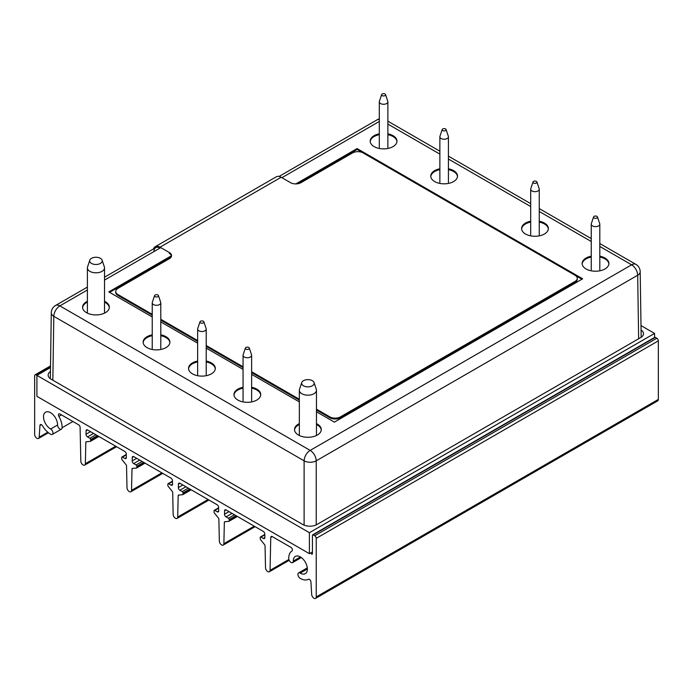<?xml version="1.0" encoding="UTF-8"?>
<svg xmlns="http://www.w3.org/2000/svg" width="693" height="693" viewBox="0 0 693 693"><rect width="100%" height="100%" fill="white"/><g stroke="black" fill="none" stroke-linecap="round" stroke-linejoin="round"><path stroke-width="1.04" d="M50.468 367.55L36.92 375.372L36.166 374.939A2.14 1.239 -120 0 0 35.092 374.826A2.14 1.239 -120 0 0 34.65 375.805L34.65 434.364A3.214 1.854 -120 0 0 36.053 437.604A3.214 1.854 -120 0 0 38.522 438.461A3.214 1.854 -120 0 0 39.189 437.179L39.951 425.467A2.14 1.239 60 0 1 40.393 424.61A2.14 1.239 60 0 1 42.516 425.814A16.381 9.459 -120 0 0 50.728 434.294A3.214 1.854 -120 0 0 52.296 434.433A3.214 1.854 -120 0 0 52.781 431.834A3.214 1.854 -120 0 0 50.65 429.01A9.953 5.752 60 0 1 44.066 420.244A9.953 5.752 60 0 1 45.565 412.196A9.953 5.752 60 0 1 53.292 414.916A9.953 5.752 60 0 1 57.58 425.008A3.214 1.854 -120 0 0 58.966 428.265A3.214 1.854 -120 0 0 61.46 429.14A3.214 1.854 -120 0 0 62.127 427.711A16.381 9.459 -120 0 0 58.888 416.363A2.14 1.239 60 0 1 58.905 413.92A2.14 1.239 60 0 1 59.979 414.033L78.586 424.774A2.14 1.239 60 0 1 80.102 427.356L80.821 461.088A3.214 1.854 -120 0 0 82.25 464.284A3.214 1.854 -120 0 0 84.702 465.116A3.214 1.854 -120 0 0 85.36 463.712L85.828 442.273A1.074 0.615 60 0 1 86.053 441.805A1.074 0.615 60 0 1 86.209 441.753L90.281 441.398A1.074 0.615 -120 0 0 90.436 441.346A1.074 0.615 -120 0 0 90.662 440.852L90.662 439.613A1.074 0.615 -120 0 0 89.908 438.297L87.517 436.928A2.14 1.239 60 0 1 86.01 434.26L86.079 430.803A2.14 1.239 60 0 1 86.53 429.868A2.14 1.239 60 0 1 87.595 429.972L124.757 451.429A2.14 1.239 60 0 1 126.273 454.01L126.351 457.553A2.14 1.239 60 0 1 125.909 458.575A2.14 1.239 60 0 1 124.835 458.471L122.453 457.094A1.074 0.615 -120 0 0 121.916 457.042A1.074 0.615 -120 0 0 121.699 457.527L121.699 458.775A1.074 0.615 -120 0 0 122.072 459.745L126.143 464.812A1.074 0.615 60 0 1 126.524 465.765L126.992 487.751A3.214 1.854 -120 0 0 128.422 490.939A3.214 1.854 -120 0 0 130.873 491.77A3.214 1.854 -120 0 0 131.531 490.367L132.008 468.927A1.074 0.615 60 0 1 132.224 468.459A1.074 0.615 60 0 1 132.38 468.416L136.452 468.052A1.074 0.615 -120 0 0 136.616 468A1.074 0.615 -120 0 0 136.833 467.515L136.833 466.268A1.074 0.615 -120 0 0 136.079 464.96L133.697 463.582A2.14 1.239 60 0 1 132.181 460.914L132.259 457.467A2.14 1.239 60 0 1 132.701 456.531A2.14 1.239 60 0 1 133.766 456.635L170.928 478.092A2.14 1.239 60 0 1 172.444 480.665L172.522 484.208A2.14 1.239 60 0 1 172.081 485.23A2.14 1.239 60 0 1 171.006 485.126L168.624 483.749A1.074 0.615 -120 0 0 168.087 483.697A1.074 0.615 -120 0 0 167.871 484.182L167.871 485.429A1.074 0.615 -120 0 0 168.243 486.408L172.323 491.476A1.074 0.615 60 0 1 172.696 492.428L173.163 514.405A3.214 1.854 -120 0 0 174.593 517.602A3.214 1.854 -120 0 0 177.044 518.433A3.214 1.854 -120 0 0 177.703 517.03L178.179 495.59A1.074 0.615 60 0 1 178.396 495.123A1.074 0.615 60 0 1 178.551 495.071L182.631 494.707A1.074 0.615 -120 0 0 182.787 494.663A1.074 0.615 -120 0 0 183.004 494.17L183.004 492.922A1.074 0.615 -120 0 0 182.25 491.614L179.868 490.237A2.14 1.239 60 0 1 178.352 487.577L178.43 484.121A2.14 1.239 60 0 1 178.872 483.186A2.14 1.239 60 0 1 179.937 483.29L217.108 504.747A2.14 1.239 60 0 1 218.616 507.328L218.693 510.862A2.14 1.239 60 0 1 218.252 511.884A2.14 1.239 60 0 1 217.178 511.78L214.795 510.403A1.074 0.615 -120 0 0 214.258 510.351A1.074 0.615 -120 0 0 214.042 510.845L214.042 512.084A1.074 0.615 -120 0 0 214.414 513.063L218.494 518.13A1.074 0.615 60 0 1 218.867 519.083L219.334 541.06A3.214 1.854 -120 0 0 220.764 544.256A3.214 1.854 -120 0 0 223.215 545.088A3.214 1.854 -120 0 0 223.882 543.684L224.35 522.245A1.074 0.615 60 0 1 224.567 521.777A1.074 0.615 60 0 1 224.723 521.725L228.803 521.361A1.074 0.615 -120 0 0 228.959 521.318A1.074 0.615 -120 0 0 229.175 520.824L229.175 519.585A1.074 0.615 -120 0 0 228.421 518.269L226.039 516.891A2.14 1.239 60 0 1 224.523 514.232L224.601 510.776A2.14 1.239 60 0 1 225.043 509.84A2.14 1.239 60 0 1 226.109 509.944L263.279 531.401A2.14 1.239 60 0 1 264.787 533.982L264.865 537.525A2.14 1.239 60 0 1 264.423 538.548A2.14 1.239 60 0 1 263.349 538.435L260.966 537.066A1.074 0.615 -120 0 0 260.429 537.006A1.074 0.615 -120 0 0 260.213 537.499L260.213 538.747A1.074 0.615 -120 0 0 260.594 539.717L264.665 544.785A1.074 0.615 60 0 1 265.038 545.737L265.514 567.723A3.214 1.854 -120 0 0 266.935 570.911A3.214 1.854 -120 0 0 269.386 571.742A3.214 1.854 -120 0 0 270.053 570.339L270.772 537.439A2.14 1.239 60 0 1 271.214 536.495A2.14 1.239 60 0 1 272.288 536.607L290.895 547.349A2.14 1.239 60 0 1 292.29 549.22A2.14 1.239 60 0 1 291.987 550.944A16.381 9.459 -120 0 0 288.747 558.549A3.214 1.854 -120 0 0 290.168 561.763A3.214 1.854 -120 0 0 292.628 562.603A3.214 1.854 -120 0 0 293.286 561.096A9.953 5.752 60 0 1 295.348 556.41A9.953 5.752 60 0 1 305.31 562.162A9.953 5.752 60 0 1 305.31 573.657A9.953 5.752 60 0 1 300.216 573.094A3.214 1.854 -120 0 0 298.579 572.92A3.214 1.854 -120 0 0 298.077 575.467A3.214 1.854 -120 0 0 300.147 578.3A16.381 9.459 -120 0 0 308.359 579.305A2.14 1.239 60 0 1 309.953 579.85A2.14 1.239 60 0 1 310.923 581.912L311.685 594.507A3.214 1.854 -120 0 0 313.158 597.626A3.214 1.854 -120 0 0 315.558 598.405A3.214 1.854 -120 0 0 316.225 596.933L316.225 538.374A2.14 1.239 -120 0 0 314.709 535.75L313.193 534.875A1.074 0.615 -120 0 0 312.664 534.823A1.074 0.615 -120 0 0 312.439 535.317L312.439 553.672A1.074 0.615 60 0 1 312.214 554.157A1.074 0.615 60 0 1 311.391 553.872A1.074 0.615 60 0 1 310.923 552.797L312.439 551.923L309.407 553.672L309.407 532.692L654.564 333.42L640.999 325.589M315.558 598.405L657.683 400.875A3.214 1.854 -120 0 0 658.35 399.411L658.35 340.852A2.14 1.239 -120 0 0 656.834 338.227L655.318 337.352A1.074 0.615 -120 0 0 654.79 337.3L312.664 534.823M295.876 183.914L357.094 148.571L582.657 278.794L334.39 422.132L316.458 411.781M297.626 183.775L357.094 149.437L363.115 152.919A7.493 4.323 0 0 0 352.538 152.928L301.065 182.64A7.493 4.323 180 0 1 290.471 182.64L281.141 177.261A9.633 5.561 -120 0 0 276.325 176.784L155.223 246.699A9.633 5.561 60 0 1 160.04 247.176L169.369 252.564A7.493 4.323 180 0 1 171.561 255.622A7.493 4.323 180 0 1 169.369 258.68L117.897 288.401A7.493 4.323 0 0 0 115.696 291.458A7.493 4.323 0 0 0 117.897 294.516L152.235 314.336M575.095 275.303L581.903 279.227M109.581 292.342L171.327 256.696M357.094 148.571L357.094 149.437M152.235 316.961L108.827 291.9L171.448 255.752M82.597 307.631A13.384 7.727 180 0 1 87.396 302.139M104.522 302.139A13.384 7.727 180 0 1 109.321 307.631M104.522 301.264A13.384 7.727 180 0 1 109.338 307.198A13.384 7.727 180 0 1 101.083 314.336A13.384 7.727 180 0 1 86.495 312.664A13.384 7.727 180 0 1 82.58 307.198A13.384 7.727 180 0 1 87.396 301.264M521.612 228.976A13.384 7.727 180 0 1 530.691 222.089M539.258 222.089A13.384 7.727 180 0 1 548.328 228.976M539.258 221.223A13.384 7.727 180 0 1 548.354 228.534A13.384 7.727 180 0 1 540.09 235.672A13.384 7.727 180 0 1 525.511 234A13.384 7.727 180 0 1 521.595 228.534A13.384 7.727 180 0 1 530.691 221.223M143.156 342.593A13.384 7.727 180 0 1 152.235 335.715M160.793 335.715A13.384 7.727 180 0 1 169.872 342.593M160.793 334.84A13.384 7.727 180 0 1 169.898 342.16A13.384 7.727 180 0 1 161.634 349.298A13.384 7.727 180 0 1 147.055 347.617A13.384 7.727 180 0 1 143.13 342.16A13.384 7.727 180 0 1 152.235 334.84M430.786 176.533A13.384 7.727 180 0 1 439.864 169.655M448.423 169.655A13.384 7.727 180 0 1 457.501 176.533M448.423 168.78A13.384 7.727 180 0 1 457.519 176.1A13.384 7.727 180 0 1 449.263 183.238A13.384 7.727 180 0 1 434.684 181.557A13.384 7.727 180 0 1 430.76 176.1A13.384 7.727 180 0 1 439.864 168.78M582.163 263.938A13.384 7.727 180 0 1 591.242 257.051M599.809 257.051A13.384 7.727 180 0 1 608.887 263.938M599.809 256.176A13.384 7.727 180 0 1 608.904 263.496A13.384 7.727 180 0 1 600.649 270.634A13.384 7.727 180 0 1 586.061 268.962A13.384 7.727 180 0 1 582.146 263.496A13.384 7.727 180 0 1 591.242 256.176M233.983 395.036A13.384 7.727 180 0 1 243.061 388.158M251.628 388.158A13.384 7.727 180 0 1 260.707 395.036M251.628 387.283A13.384 7.727 180 0 1 260.724 394.603A13.384 7.727 180 0 1 252.469 401.732A13.384 7.727 180 0 1 237.881 400.06A13.384 7.727 180 0 1 233.965 394.603A13.384 7.727 180 0 1 243.061 387.283M370.227 141.571A13.384 7.727 180 0 1 379.305 134.693M387.872 134.693A13.384 7.727 180 0 1 396.95 141.571M387.872 133.818A13.384 7.727 180 0 1 396.968 141.138A13.384 7.727 180 0 1 388.712 148.276A13.384 7.727 180 0 1 374.125 146.604A13.384 7.727 180 0 1 370.209 141.138A13.384 7.727 180 0 1 379.305 133.818M188.574 368.815A13.384 7.727 180 0 1 197.644 361.937M206.211 361.937A13.384 7.727 180 0 1 215.289 368.815M206.211 361.062A13.384 7.727 180 0 1 215.306 368.381A13.384 7.727 180 0 1 207.051 375.519A13.384 7.727 180 0 1 192.463 373.839A13.384 7.727 180 0 1 188.548 368.381A13.384 7.727 180 0 1 197.644 361.062M294.542 429.998A13.384 7.727 180 0 1 299.333 424.497M316.458 424.497A13.384 7.727 180 0 1 321.257 429.998M316.458 423.622A13.384 7.727 180 0 1 321.275 429.556A13.384 7.727 180 0 1 313.019 436.694A13.384 7.727 180 0 1 298.432 435.022A13.384 7.727 180 0 1 294.516 429.556A13.384 7.727 180 0 1 299.333 423.622M299.333 401.888L251.628 374.35M243.061 369.404L206.211 348.129M197.644 343.182L160.793 321.907M599.809 246.439L631.626 264.813A8.567 4.946 -60 0 1 635.905 264.388A8.567 8.567 0 0 1 640.185 271.673A8.567 4.946 179.1 0 1 637.681 275.234A8.567 4.946 -120 0 0 631.626 264.813L310.169 450.398A8.567 4.946 60 0 1 316.225 460.828L316.225 524.887M379.305 119.534A8.567 4.946 -120 0 0 377.035 119.872L279.071 176.438M638.643 338.773L637.681 275.234L316.225 460.828A8.567 4.86 180 0 1 304.114 460.828A8.567 4.946 -60 0 1 310.169 450.398L59.867 305.89A8.567 4.946 120 0 0 53.811 316.311A8.567 4.946 -179.1 0 1 51.299 312.751L50.32 378.69M303.465 385.793A6.272 3.621 0 0 0 310.836 386.434A6.272 3.621 0 0 0 314.05 382.553A6.272 3.621 0 0 0 307.9 379.617A6.272 3.621 0 0 0 301.741 382.553A6.272 3.621 0 0 0 303.465 385.793M301.741 382.553L299.489 389.293A8.567 4.946 0 0 0 299.333 390.228A8.567 4.946 0 0 0 301.845 393.728A8.567 4.946 0 0 0 311.174 394.793A8.567 4.946 0 0 0 316.458 390.228A8.567 4.946 0 0 0 316.303 389.293L314.05 382.553M154.565 295.616L152.313 302.356A4.279 2.469 0 0 0 152.235 302.824A4.279 2.469 0 0 0 153.482 304.574A4.279 2.469 0 0 0 158.151 305.111A4.279 2.469 0 0 0 160.793 302.824A4.279 2.469 0 0 0 160.715 302.356L158.463 295.616A1.984 1.143 0 0 0 156.514 294.69A1.984 1.143 0 0 0 154.565 295.616A1.984 1.143 0 0 0 155.111 296.647A1.984 1.143 0 0 0 157.45 296.847A1.984 1.143 0 0 0 158.463 295.616M91.528 263.435A6.272 3.621 0 0 0 98.9 264.076A6.272 3.621 0 0 0 102.114 260.187A6.272 3.621 0 0 0 95.963 257.259A6.272 3.621 0 0 0 89.804 260.187A6.272 3.621 0 0 0 91.528 263.435M89.804 260.187L87.552 266.935A8.567 4.946 0 0 0 87.396 267.87A8.567 4.946 0 0 0 89.908 271.361A8.567 4.946 0 0 0 99.238 272.436A8.567 4.946 0 0 0 104.522 267.87A8.567 4.946 0 0 0 104.366 266.935L102.114 260.187M245.391 348.059L243.139 354.799A4.279 2.469 0 0 0 243.061 355.266A4.279 2.469 0 0 0 244.317 357.016A4.279 2.469 0 0 0 248.986 357.553A4.279 2.469 0 0 0 251.628 355.266A4.279 2.469 0 0 0 251.55 354.799L249.298 348.059A1.984 1.143 0 0 0 247.34 347.132A1.984 1.143 0 0 0 245.391 348.059A1.984 1.143 0 0 0 245.937 349.09A1.984 1.143 0 0 0 248.276 349.289A1.984 1.143 0 0 0 249.298 348.059M442.195 129.556L439.942 136.296A4.279 2.469 0 0 0 439.864 136.764A4.279 2.469 0 0 0 441.112 138.513A4.279 2.469 0 0 0 445.781 139.05A4.279 2.469 0 0 0 448.423 136.764A4.279 2.469 0 0 0 448.345 136.296L446.093 129.556A1.984 1.143 0 0 0 444.144 128.629A1.984 1.143 0 0 0 442.195 129.556A1.984 1.143 0 0 0 442.74 130.587A1.984 1.143 0 0 0 445.071 130.786A1.984 1.143 0 0 0 446.093 129.556M533.021 181.999L530.769 188.739A4.279 2.469 0 0 0 530.691 189.206A4.279 2.469 0 0 0 531.947 190.956A4.279 2.469 0 0 0 536.607 191.493A4.279 2.469 0 0 0 539.258 189.206A4.279 2.469 0 0 0 539.18 188.739L536.928 181.999A1.984 1.143 0 0 0 534.97 181.064A1.984 1.143 0 0 0 533.021 181.999A1.984 1.143 0 0 0 533.567 183.03A1.984 1.143 0 0 0 535.906 183.229A1.984 1.143 0 0 0 536.928 181.999M381.635 94.594L379.383 101.343A4.279 2.469 0 0 0 379.305 101.81A4.279 2.469 0 0 0 380.561 103.552A4.279 2.469 0 0 0 385.23 104.089A4.279 2.469 0 0 0 387.872 101.81A4.279 2.469 0 0 0 387.794 101.343L385.542 94.594A1.984 1.143 0 0 0 383.593 93.668A1.984 1.143 0 0 0 381.635 94.594A1.984 1.143 0 0 0 382.181 95.625A1.984 1.143 0 0 0 384.52 95.825A1.984 1.143 0 0 0 385.542 94.594M593.572 216.961L591.32 223.7A4.279 2.469 0 0 0 591.242 224.168A4.279 2.469 0 0 0 592.498 225.918A4.279 2.469 0 0 0 597.167 226.455A4.279 2.469 0 0 0 599.809 224.168A4.279 2.469 0 0 0 599.731 223.7L597.479 216.961A1.984 1.143 0 0 0 595.53 216.025A1.984 1.143 0 0 0 593.572 216.961A1.984 1.143 0 0 0 594.118 217.983A1.984 1.143 0 0 0 596.456 218.191A1.984 1.143 0 0 0 597.479 216.961M199.974 321.838L197.722 328.577A4.279 2.469 0 0 0 197.644 329.045A4.279 2.469 0 0 0 198.9 330.795A4.279 2.469 0 0 0 203.569 331.332A4.279 2.469 0 0 0 206.211 329.045A4.279 2.469 0 0 0 206.133 328.577L203.881 321.838A1.984 1.143 0 0 0 201.932 320.911A1.984 1.143 0 0 0 199.974 321.838A1.984 1.143 0 0 0 200.52 322.869A1.984 1.143 0 0 0 202.858 323.068A1.984 1.143 0 0 0 203.881 321.838M654.564 337.43L654.564 333.42M309.407 553.672L36.92 396.344L36.92 375.372L309.407 532.692M641.068 330.007A9.529 5.501 180 0 1 643.502 333.679A9.529 5.501 180 0 1 640.713 337.569L316.606 524.696A9.997 5.769 180 0 1 303.127 524.696L50.771 379.002A9.997 5.769 180 0 1 48.163 375.112A9.997 5.769 180 0 1 50.416 371.457M316.458 409.156L329.833 416.874A7.493 4.323 0 0 0 340.428 416.874L575.077 281.41A7.493 4.323 0 0 0 577.269 278.343A7.493 4.323 0 0 0 575.077 275.286L363.132 152.928M316.458 410.031L329.833 417.749A7.493 4.323 0 0 0 340.428 417.749L575.077 282.276A7.493 4.323 0 0 0 577.269 279.218L577.269 278.343M115.696 291.458L115.696 292.333A7.493 4.323 0 0 0 117.897 295.391L152.235 315.211M160.793 320.157L197.644 341.432M206.211 346.379L243.061 367.654M251.628 372.6L299.333 400.147M160.793 319.282L197.644 340.558M206.211 345.504L243.061 366.779M251.628 371.725L299.333 399.272M169.369 252.564L169.369 253.439A7.493 4.323 180 0 1 171.517 256.064M153.551 248.9A9.633 5.561 60 0 1 155.223 246.699M153.985 251.55A8.567 4.946 60 0 1 160.04 248.051L160.04 247.176L281.141 177.261M126.351 457.597L124.835 458.471M126.291 454.877L122.453 457.094M161.867 472.86L131.531 490.367M132.995 468.355L132.008 468.927M144.724 462.959L136.833 467.515M143.65 462.335L136.833 466.268M142.134 461.46L136.079 464.96M139.752 460.083L133.697 463.582M136.686 458.316L132.181 460.914M133.732 456.609L132.259 457.467M172.522 484.251L171.006 485.126M172.462 481.531L168.624 483.749M208.039 499.514L177.703 517.03M179.166 495.019L178.179 495.59M190.896 489.613L183.004 494.17M189.821 488.989L183.004 492.922M188.305 488.115L182.25 491.614M185.923 486.746L179.868 490.237M182.857 484.97L178.352 487.577M179.903 483.272L178.43 484.121M218.693 510.906L217.178 511.78M218.633 508.186L214.795 510.403M254.21 526.169L223.882 543.684M225.338 521.673L224.35 522.245M237.067 516.268L229.175 520.824M235.992 515.653L229.175 519.585M234.477 514.778L228.421 518.269M232.094 513.4L226.039 516.891M229.028 511.633L224.523 514.232M226.074 509.927L224.601 510.776M264.865 537.569L263.349 538.435M264.804 534.849L260.966 537.066M288.877 559.468L270.053 570.339M272.245 536.581L270.772 537.439M300.433 556.964L293.286 561.096M307.363 568.97L300.216 573.094M658.35 399.411L316.225 596.933M658.35 340.852L316.225 538.374M656.834 338.227L314.709 535.75M655.318 337.352L313.193 534.875M50.485 366.666L36.166 374.939M47.782 432.215L39.189 437.179M41.355 424.662L39.951 425.467M57.58 425.008L50.65 429.01M72.904 421.491L62.127 427.711M61.452 414.882L58.888 416.363M115.696 446.197L85.36 463.712M86.824 441.701L85.828 442.273M98.553 436.304L90.662 440.852M97.47 435.68L90.662 439.613M95.963 434.806L89.908 438.297M93.581 433.428L87.517 436.928M90.514 431.661L86.01 434.26M87.561 429.955L86.079 430.803M387.872 124.082L439.864 154.097M448.423 159.043L530.691 206.54M539.258 211.478L591.242 241.493M87.396 287.093L55.579 305.466A8.567 4.946 60 0 1 59.867 305.89L87.396 289.995M104.522 280.102L160.793 247.618M281.904 177.694L379.305 121.457M375.26 159.052L375.26 159.927M387.37 166.918L387.37 166.043M304.114 525.155L304.114 460.828L53.811 316.311L52.841 380.197M575.077 282.276L575.077 281.41M340.428 417.749L340.428 416.874M329.833 417.749L329.833 416.874M117.897 295.391L117.897 294.516M126.282 454.513L121.916 457.042M162.751 473.371L130.873 491.77M145.036 463.141L136.616 468M172.453 481.176L168.087 483.697M208.922 500.025L177.044 518.433M191.207 489.795L182.787 494.663M218.633 507.83L214.258 510.351M255.093 526.68L223.215 545.088M237.378 516.45L228.959 521.318M264.804 534.485L260.429 537.006M289.189 560.316L269.386 571.742M301.342 557.57L292.628 562.603M307.294 567.888L298.579 572.92M50.494 365.939L35.092 374.826M48.423 432.744L38.522 438.461M61.46 429.14L52.296 434.433M116.58 446.708L84.702 465.116M98.865 436.477L90.436 441.346M387.872 121.18L439.864 151.204M448.423 156.142L530.691 203.638M539.258 208.584L591.242 238.6M599.809 243.546L635.905 264.388M379.305 118.962A8.567 8.567 0 0 0 377.035 119.872M155.752 247.626L104.522 277.209M640.185 271.673L641.181 337.283M55.579 305.466A8.567 8.567 0 0 0 51.299 312.751M316.458 435.499L316.458 390.228M299.333 435.499L299.333 390.228M160.793 348.449L160.793 302.824M152.235 348.449L152.235 302.824M104.522 313.132L104.522 267.87M87.396 313.132L87.396 267.87M251.628 400.892L251.628 355.266M243.061 400.892L243.061 355.266M448.423 182.389L448.423 136.764M439.864 182.389L439.864 136.764M539.258 234.832L539.258 189.206M530.691 234.832L530.691 189.206M387.872 147.427L387.872 101.81M379.305 147.427L379.305 101.81M599.809 269.794L599.809 224.168M591.242 269.794L591.242 224.168M206.211 374.67L206.211 329.045M197.644 374.67L197.644 329.045"/></g></svg>
